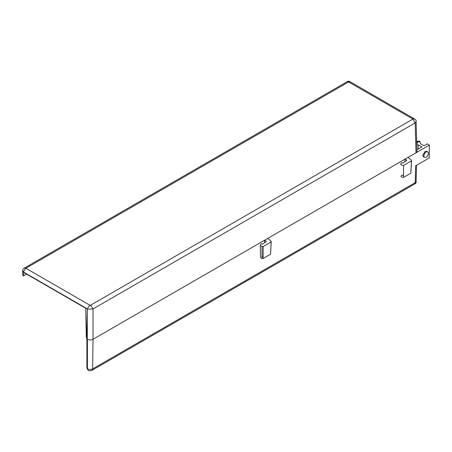 <?xml version="1.0" encoding="UTF-8"?>
<svg xmlns="http://www.w3.org/2000/svg" width="452" height="452" viewBox="0 0 452 452"><rect width="100%" height="100%" fill="white"/><g stroke="black" fill="none" stroke-linecap="round" stroke-linejoin="round"><path stroke-width="0.68" d="M26.595 274.127L23.402 275.969L23.826 272.223M87.264 339.203L87.439 308.575L89.213 305.919L90.214 305.411L91.276 305.964L93.027 308.936L87.812 309.128L84.547 307.281L85.79 308.304C86.185 318.587 86.835 336.328 87.264 339.203L86.315 337.689L85.778 308.174M84.541 307.58L23.561 272.375L22.707 270.788L22.6 274.72L23.402 275.969M414.524 184.105L416.1 181.297C416.462 182.388 415.902 183.342 414.422 184.162L91.954 370.341L92.609 368.928C90.739 369.691 89.004 369.595 87.417 368.646L87.417 339.282C89.287 340.17 91.157 340.17 93.027 339.288L264.595 240.232L266.318 241.221L266.318 241.611M416.009 152.816L93.027 339.288L93.027 308.936L415.185 122.933L416.009 152.816L416.942 151.488L416.111 121.611L415.185 122.938L412.942 119.074L348.605 81.948L350.294 81.852C348.967 81.01 347.842 81.01 346.933 81.84L348.605 81.936M350.193 81.789L414.524 118.932L412.942 119.085L90.219 305.405L25.883 268.262L24.301 268.104M84.547 307.281L23.64 272.115L23.747 271.313L25.685 268.392L348.605 81.948M260.216 245.487L262.019 246.526L262.019 258.465L260.55 257.617L260.216 245.487L261.002 243.995L261.567 243.668L262.38 244.136L266.335 241.6L266.318 241.221M263.143 246.526L271.16 241.899L270.545 254.193L263.143 258.465L263.143 246.526L262.019 246.526M267.737 238.419L271.245 241.311L271.16 241.899M416.71 143.301L417.467 143.098L416.784 141.391L419.637 141.103L420.58 143.776L423.987 145.742L427.242 143.86L429.377 145.098L408.037 157.415L411.546 160.307L411.456 160.889L403.54 165.46L402.416 165.46L400.619 164.426L401.404 162.935L401.969 162.607L402.783 163.082L406.738 160.545L406.721 160.166L404.998 159.172L404.964 161.68M416.891 149.838L421.959 146.911L418.185 144.73L416.761 145.115M403.54 174.918L402.783 175.404L401.738 175.065L400.952 176.557L402.416 177.399L403.54 177.399L403.54 165.46M411.456 160.889L410.868 172.551M410.84 173.184L403.54 177.399M270.545 254.193L271.223 241.86M410.924 172.596L411.518 160.85M264.561 242.735L264.595 240.232M423.903 155.929A3.158 1.825 -60 0 1 425.281 152.748A3.158 1.825 -60 0 1 427.716 151.906A3.158 1.825 -60 0 1 427.716 155.55A3.158 1.825 -60 0 1 424.558 157.375A3.158 1.825 -60 0 1 423.903 155.929M87.417 368.646L86.886 367.346M427.716 151.906L426.62 151.273L425.055 151.437L422.784 155.285L423.417 156.714L424.558 157.375M415.224 182.664L415.682 165.765L429.197 157.963L429.377 145.098M87.417 368.34L86.891 367.114M418.185 144.73L418.162 149.103M263.143 255.973L262.38 256.459L262.019 256.256M262.019 258.465L263.143 258.465M417.117 141.956L419.936 141.674M415.196 182.681L92.609 368.928L93.027 339.288M416.1 121.741C416.388 120.492 415.834 119.537 414.433 118.87M22.719 270.917C22.351 269.821 22.916 268.867 24.408 268.047M24.363 268.07L347.006 81.789M91.954 370.341C90.728 370.708 87.841 372.002 86.829 367.566M416.484 165.308L416.106 181.427M86.891 367.256L86.891 338.91"/></g></svg>
